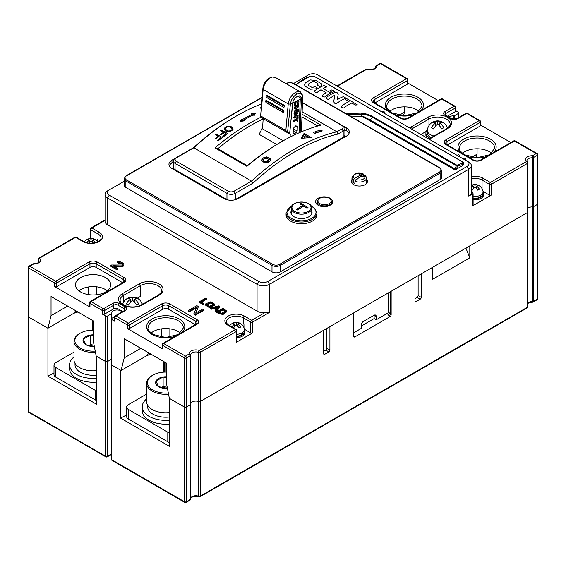 <?xml version="1.0" encoding="UTF-8"?>
<svg xmlns="http://www.w3.org/2000/svg" width="566" height="566" viewBox="0 0 566 566"><rect width="100%" height="100%" fill="white"/><g stroke="black" fill="none" stroke-linecap="round" stroke-linejoin="round"><path stroke-width="0.85" d="M165.208 362.389L165.208 372.081M376.199 319.79L376.199 316.436A2.936 1.698 120 0 0 375.591 315.092A2.936 1.698 120 0 0 374.119 315.234L374.119 318.594L376.199 319.79L388.446 312.722L388.446 292.827M353.778 332.73L361.25 328.421L361.25 325.061A2.936 1.698 120 0 1 363.33 321.467L374.119 315.234L376.199 316.436M365.233 175.361L364.66 175.283L363.846 176.882L362.19 175.92L356.042 179.472L354.988 181.276L354.988 183.674A7.337 4.238 180 0 1 354.09 183.235A7.337 4.238 180 0 1 353.325 182.712L353.325 180.321L354.387 178.509L360.528 174.965L360.528 176.16L363.57 174.406L363.57 176.323M353.325 180.321A7.337 4.238 0 0 1 351.946 177.837C353.87 173.295 357.528 171.88 362.919 173.599L358.865 174.003L360.528 174.965M364.37 175.863L363.223 176.521M362.919 173.599L363.57 174.406L360.471 174.929M354.988 181.757L353.325 182.712M343.753 107.922A39.04 22.541 -60 0 1 351.627 103.104L355.922 105.149A39.04 22.541 -60 0 1 357.139 104.66L346.817 98.696A39.04 22.541 120 0 0 345.593 99.184L345.593 99.623L349.031 101.604A39.04 22.541 120 0 0 341.156 106.429L341.156 107.009L342.897 108.014L343.753 107.922M357.139 104.66L357.139 104.257M345.593 99.184L345.593 99.623M341.156 106.429L341.156 107.009M343.314 96.673A39.04 22.541 120 0 0 337.23 99.743L338.256 94.034L337.47 92.902L335.581 92.208A39.04 22.541 120 0 0 326.058 97.713L326.058 98.293L327.799 99.298L328.655 99.206A39.04 22.541 -60 0 1 334.739 95.251L333.707 101.739L334.492 103.168L336.381 103.67A39.04 22.541 -60 0 1 345.904 98.173L343.314 96.673M326.058 97.713L326.058 98.293M345.904 98.173L345.904 97.769M330.509 92.838L323.087 88.558A39.04 22.541 -60 0 1 326.554 87.001L323.957 85.501A39.04 22.541 120 0 0 314.434 90.999L314.434 91.586L316.175 92.583L317.031 92.499A39.04 22.541 -60 0 1 321.014 89.732L326.15 92.697A39.04 22.541 120 0 0 322.167 95.463L322.167 96.05L323.908 97.048L324.757 96.963A39.04 22.541 -60 0 1 330.509 93.185L330.509 93.185M326.554 87.001L326.554 86.598M314.434 90.999L314.434 91.586M322.167 95.463L322.167 96.05M319.153 86.287L317.42 85.282L317.42 84.815A39.04 22.541 -60 0 1 317.936 84.56L317.936 83.655L314.491 81.66L312.743 81.568A39.04 22.541 120 0 0 308.258 84.15L308.258 85.261L311.703 87.249L313.451 87.15A39.04 22.541 -60 0 1 314.434 86.506L317.031 87.497L317.031 88.006A39.04 22.541 120 0 0 315.778 88.827L310.345 89.223L305.477 86.414L304.317 84.652L305.399 82.834A39.04 22.541 -60 0 1 310.423 79.94L315.856 80.422L321.481 83.81L321.785 85.084L320.795 85.933A39.04 22.541 120 0 0 320.009 86.315L319.153 86.287M317.42 85.282L317.42 84.815M317.936 84.56L317.936 83.655M308.258 84.15L308.258 85.261M317.031 87.497L317.031 88.006M364.002 116.73L361.228 116.101L363.959 116.929L363.959 117.388M364.893 117.537A0.877 0.481 -57.2 0 1 364.971 117.19L370.136 120.714L454.038 169.149A0.877 0.509 -60 0 1 454.236 168.505L455.064 168.067L456.111 168.71L454.038 169.376M361.228 116.292L363.761 117.275L453.826 169.269A1.762 1.019 0 0 0 456.316 169.269L462.549 165.675A4.698 2.71 0 0 0 463.922 163.758A4.698 2.71 0 0 0 463.476 162.612L461.092 161.006A1.174 0.679 120 0 1 461.092 161.013M361.228 116.101L361.228 114.325C365.438 114.41 369.089 115.315 372.18 117.042L457.54 166.369A0.877 0.552 -115.1 0 0 456.974 165.258A0.877 0.509 120 0 0 456.5 165.725L455.064 168.067M316.168 77.422A0.877 0.509 120 0 0 316.033 77.259A0.877 0.509 120 0 0 315.821 77.224L461.948 161.586C463.271 162.449 463.25 163.079 461.884 163.496A0.877 0.63 -103.8 0 1 462.337 164.642L463.611 163.524M361.603 116.129L361.596 116.617M364.971 117.19L370.341 120.07A0.877 0.509 -60 0 0 370.136 120.714M345.883 113.603L361.299 113.101C365.693 113.561 369.478 114.721 372.661 116.582L456.974 165.258A38.163 22.032 120 0 1 461.884 163.496M315.821 77.224L310.776 76.254A0.877 0.63 -103.8 0 0 310.394 76.184L295.671 84.61M136.18 298.678L136.611 297.935A10.315 8.419 120.6 0 1 137.863 298.544A10.315 8.419 120.6 0 1 138.691 299.138A10.209 5.893 120 0 0 134.588 299.11A10.209 5.893 60 0 1 138.691 303.864L136.597 305.046M128.843 298.678L128.418 297.935A10.315 8.419 59.4 0 0 127.159 298.544A10.315 8.419 59.4 0 0 126.338 299.138A10.209 5.893 60 0 1 130.435 299.11A10.209 5.893 120 0 0 126.338 303.864L128.418 305.067A10.209 5.893 120 0 1 132.515 300.305A10.209 5.893 60 0 1 136.611 305.067L138.691 303.864M128.418 297.935A10.209 5.893 60 0 1 128.991 297.666A10.209 5.893 60 0 1 132.515 297.914A10.209 5.893 120 0 1 136.038 297.666A10.315 10.315 0 0 0 128.991 297.666M136.611 297.935A10.209 5.893 120 0 0 136.038 297.666M130.732 301.911L130.435 301.409M130.435 302.237L130.435 299.11M134.588 302.237L134.588 299.11M132.515 300.305L132.515 297.914M126.338 303.864L128.425 305.046M134.298 301.911L134.588 301.409M427.429 129.734A11.745 6.778 0 0 0 425.894 133.081L425.894 134.998A11.745 6.778 0 0 0 427.153 138.054M425.894 133.081A11.745 6.778 0 0 0 429.332 137.878A11.745 6.778 0 0 0 430.075 138.267M431.122 137.665A10.273 5.929 180 0 1 427.365 133.081L427.365 130.449A10.273 5.929 0 0 0 434.016 135.996A10.273 5.929 0 0 1 431.957 135.387A10.273 5.929 0 0 1 427.387 130.067A10.315 10.315 0 0 1 432.233 122.412M441.303 122.518L441.735 121.775A10.315 8.419 120.6 0 1 442.987 122.376A10.315 8.419 120.6 0 1 443.815 122.971A10.209 5.893 120 0 0 439.711 122.949A10.209 5.893 60 0 1 443.815 127.704L441.721 128.885M433.973 122.518L433.542 121.775A10.315 8.419 59.4 0 0 432.29 122.376A10.315 8.419 59.4 0 0 431.462 122.971A10.209 5.893 60 0 1 435.565 122.949A10.209 5.893 120 0 0 431.462 127.704L433.542 128.906A10.209 5.893 120 0 1 437.638 124.145A10.209 5.893 60 0 1 441.735 128.906L443.815 127.704M433.542 121.775A10.209 5.893 60 0 1 434.115 121.506A10.209 5.893 60 0 1 437.638 121.747A10.209 5.893 120 0 1 441.162 121.506A10.315 10.315 0 0 0 434.115 121.506M441.735 121.775A10.209 5.893 120 0 0 441.162 121.506M435.855 125.751L435.565 125.249M435.565 126.076L435.565 122.949M439.711 126.076L439.711 122.949M437.638 124.145L437.638 121.747M431.462 127.704L433.549 128.885M439.421 125.751L439.711 125.249M93.036 240.416L93.765 238.965A8.15 6.615 109.8 0 1 95.428 239.927A8.066 4.655 120 0 0 92.661 240.118A8.066 4.655 60 0 1 95.152 242.715M88.954 243.09A8.066 4.655 120 0 1 90.999 241.074A8.066 4.655 60 0 1 93.043 243.09M88.961 240.416L88.239 238.965A8.15 6.615 70.2 0 0 86.577 239.927A8.066 4.655 60 0 1 89.343 240.118A8.066 4.655 120 0 0 86.853 242.715M88.239 238.965A8.066 4.655 60 0 1 90.999 239.156A8.066 4.655 120 0 1 93.765 238.965M89.81 242.114L89.343 241.173M89.343 242.623L89.343 240.118M92.661 242.623L92.661 240.118M90.999 241.074L90.999 239.156M92.187 242.114L92.661 241.173M236.935 334.265A8.073 4.662 0 0 0 244.335 329.164A8.15 8.15 0 0 0 229.676 325.775M239.064 322.853A8.15 6.615 109.8 0 1 240.72 323.809A8.066 4.655 120 0 0 237.961 324.007A8.066 4.655 60 0 1 240.72 326.999A8.15 0.686 -33.4 0 0 239.064 327.962A8.066 4.655 60 0 0 236.298 324.962A8.066 4.655 120 0 0 233.532 327.962A8.15 0.686 -146.6 0 0 231.876 326.999A8.066 4.655 120 0 1 234.635 324.007A8.066 4.655 60 0 0 231.876 323.809A8.15 6.615 70.2 0 1 233.532 322.853A8.066 4.655 60 0 1 236.298 323.045A8.066 4.655 120 0 1 239.064 322.853L238.336 324.304M235.109 326.002L234.635 325.061M234.26 324.304L233.532 322.853M234.635 326.511L234.635 324.007M237.961 326.511L237.961 324.007M236.298 324.962L236.298 323.045M237.487 326.002L237.961 325.061M236.935 337.633A8.511 4.917 0 0 0 244.809 332.73L244.809 331.535A8.511 4.917 0 0 0 244.349 329.943M236.935 336.437A8.511 4.917 0 0 0 244.809 331.535M241.116 333.353L242.673 334.251A7.924 4.578 180 0 0 244.222 331.535L244.222 330.502M241.059 333.381L241.901 334.768A7.924 4.578 180 0 1 236.935 336.098M241.951 332.942L242.673 334.251M479.819 195.539L481.376 196.437A7.924 4.578 180 0 0 482.925 193.721L482.925 192.688M479.763 195.567L480.605 196.954A7.924 4.578 180 0 1 473.112 198.164M480.654 195.129L481.376 196.437M473.112 199.713A8.511 4.917 0 0 0 483.513 194.916L483.513 193.721A8.511 4.917 0 0 0 483.053 192.129M473.112 198.51A8.511 4.917 0 0 0 483.513 193.721M473.112 196.331A8.073 4.662 0 0 0 483.031 191.35A8.15 8.15 0 0 0 471.351 185.415M477.039 186.49L477.761 185.04A8.15 6.615 109.8 0 1 479.423 185.995A8.066 4.655 120 0 0 476.657 186.193A8.066 4.655 60 0 1 479.423 189.185A8.15 0.686 -33.4 0 0 477.761 190.148A8.066 4.655 60 0 0 475.001 187.148A8.066 4.655 120 0 0 472.235 190.148A8.15 0.686 -146.6 0 0 471.351 189.624M471.351 185.832A8.066 4.655 60 0 1 473.339 186.193A8.066 4.655 120 0 0 471.351 188.124M472.964 186.49L472.235 185.04A8.15 6.615 70.2 0 0 471.351 185.45M472.235 185.04A8.066 4.655 60 0 1 475.001 185.231A8.066 4.655 120 0 1 477.761 185.04M473.813 188.188L473.339 187.247M473.339 188.697L473.339 186.193M476.657 188.697L476.657 186.193M475.001 187.148L475.001 185.231M476.19 188.188L476.657 187.247M146.644 398.888A23.482 13.556 0 0 0 142.243 406.791L142.243 410.626A23.482 13.556 0 0 0 149.12 420.213A23.482 13.556 0 0 0 169.354 424.026M142.243 406.791A23.482 13.556 0 0 0 149.12 416.378A23.482 13.556 0 0 0 169.354 420.184M169.354 417A18.055 10.421 180 0 1 147.669 406.791L147.669 405.327M168.328 392.988A18.197 10.506 180 0 1 149.452 387.293A18.197 10.506 180 0 1 152.855 375.152L152.233 375.513A19.081 11.016 0 0 0 146.644 383.302L146.644 401.761A19.081 11.016 0 0 0 169.354 412.572M146.644 383.302A19.081 11.016 0 0 0 168.562 394.198M152.855 375.152A18.197 10.506 180 0 1 166.241 372.081M166.241 376.779A10.068 5.816 0 0 0 163.121 376.97A10.068 5.816 0 0 0 155.997 381.081A10.068 5.816 0 0 0 158.607 386.698A10.068 5.816 0 0 0 167.43 388.311M166.241 377.961L163.121 376.97L155.997 381.081L158.607 386.698L167.416 388.262M163.121 376.97L163.121 386.557L161.331 387.59M167.211 387.194L163.121 386.557M73.997 356.948A23.482 13.556 0 0 0 69.59 364.851L69.59 368.685A23.482 13.556 0 0 0 76.474 378.272A23.482 13.556 0 0 0 96.708 382.078M69.59 364.851A23.482 13.556 0 0 0 76.474 374.437A23.482 13.556 0 0 0 96.708 378.244M96.708 375.06A18.055 10.421 180 0 1 75.023 364.851L75.023 363.379M95.222 351.076A18.197 10.506 180 0 1 76.7 345.232A18.197 10.506 180 0 1 80.209 333.211L79.587 333.572A19.081 11.016 0 0 0 73.997 341.362L73.997 359.813A19.081 11.016 0 0 0 96.708 370.631M73.997 341.362A19.081 11.016 0 0 0 95.456 352.293M80.209 333.211A18.197 10.506 180 0 1 93.079 330.134M93.079 334.831A10.068 5.816 0 0 0 90.468 335.03A10.068 5.816 0 0 0 83.351 339.14A10.068 5.816 0 0 0 85.954 344.751A10.068 5.816 0 0 0 94.324 346.413M93.079 335.886L90.468 335.03L83.351 339.14L85.954 344.751L94.31 346.328M90.468 335.03L90.468 344.616L88.685 345.642M94.083 345.175L90.468 344.616M73.997 352.137L55.716 362.693A5.872 3.389 0 0 0 53.996 365.091A5.872 3.389 0 0 0 55.716 367.483L95.152 390.257A5.872 3.389 0 0 0 96.708 390.901M55.716 367.483L55.716 377.076A5.872 3.389 180 0 1 53.996 374.678L53.996 365.091M55.716 377.076L95.152 399.844A5.872 3.389 180 0 0 96.708 400.487M169.354 432.841A5.872 3.389 180 0 1 167.798 432.198L128.362 409.43A5.872 3.389 180 0 1 126.642 407.032A5.872 3.389 180 0 1 128.362 404.633L146.644 394.077M126.642 407.032L126.642 416.618A5.872 3.389 0 0 0 128.362 419.017L167.798 441.784A5.872 3.389 0 0 0 169.354 442.428M361.25 326.023L374.119 318.594M465.917 248.099L469.808 257.834L432.445 279.406L432.445 267.421L421.238 273.894L421.238 297.383A1.465 0.849 -60 0 1 420.205 299.181L416.052 301.572A1.465 0.849 -60 0 1 415.317 301.65A1.465 0.849 -60 0 1 415.012 300.978L415.012 277.489L391.141 291.271L391.141 314.76A1.465 0.849 -60 0 1 390.101 316.557L354.818 336.926A1.465 0.849 -60 0 1 354.083 336.996A1.465 0.849 -60 0 1 353.778 336.331L353.778 312.842L329.907 326.617L329.907 350.106A1.465 0.849 -60 0 1 328.874 351.903L324.721 354.302A1.465 0.849 -60 0 1 323.985 354.38A1.465 0.849 -60 0 1 323.681 353.708L324.721 354.302M323.681 353.708L323.681 330.219L200.378 401.407A1.465 0.849 180 0 1 198.553 401.527A5.136 2.964 0 0 0 190.692 403.848A5.136 2.964 180 0 1 198.553 401.527A1.465 0.849 0 0 0 200.378 401.407L527.526 212.526A1.465 0.849 0 0 0 527.958 211.932A1.465 0.849 180 0 1 527.526 212.526L469.808 245.849L469.808 257.834M471.351 176.67A11.447 6.608 180 0 1 483.095 178.262L490.361 182.457L526.486 161.593A1.465 0.849 -120 0 1 527.526 163.39A1.465 0.849 180 0 0 527.958 162.796A1.465 1.465 0 0 0 527.484 161.713A1.465 1.012 132.6 0 1 527.731 162.343A1.465 0.849 180 0 1 527.958 162.796L527.958 306.602A1.465 0.849 0 0 1 527.526 307.204L527.526 163.39L491.401 184.254L491.401 195.037L472.9 205.713L472.9 194.93C472.369 194.244 471.535 194.322 470.396 195.178L468.775 196.119L468.775 169.269L269.508 284.316A8.808 5.087 180 0 1 257.056 284.316L107.604 198.036A8.808 5.087 180 0 1 105.028 194.435A8.808 5.087 180 0 1 107.604 190.841L109.266 189.886A6.459 3.729 0 0 0 109.266 195.157L258.712 281.444A6.459 3.729 0 0 0 267.845 281.444L467.113 166.397A6.459 3.729 0 0 0 467.113 161.126L317.66 74.839A6.459 3.729 0 0 0 308.534 74.839L293.634 83.443M527.958 302.803A5.136 2.964 180 0 1 532.365 301.607A1.465 0.849 0 0 0 533.483 301.367L537.268 299.181A1.465 0.849 0 0 0 537.7 298.579L537.7 203.909A1.465 0.849 180 0 1 537.268 204.503L533.483 206.689A1.465 0.849 180 0 1 532.365 206.937A5.136 2.964 0 0 0 527.958 208.132A5.136 2.964 0 0 1 532.365 206.937L532.45 155.756L536.235 153.577L514.437 140.991L481.227 160.164A5.872 3.389 180 0 1 472.921 160.164L445.937 144.585A5.872 3.389 180 0 1 445.937 139.795L479.154 120.622L466.695 113.426L457.356 118.818A4.401 2.54 180 0 1 451.13 118.818L444.904 115.223A4.401 2.54 180 0 1 444.904 111.629L454.243 106.238L441.791 99.05L408.581 118.223A5.872 3.389 180 0 1 400.275 118.223L373.291 102.644A5.872 3.389 180 0 1 373.291 97.847L406.501 78.674L380.557 63.696L376.772 65.882A6.608 3.813 180 0 1 373.532 69.377A6.608 3.813 180 0 1 366.662 69.321L337.386 86.223M29.036 412.501L105.835 456.84A1.465 0.849 -60 0 1 105.531 456.168L28.732 411.829A1.465 0.849 0 0 1 28.3 411.227A1.465 1.465 0 0 0 29.036 412.501A1.465 0.849 -60 0 1 28.732 411.829L28.732 317.151A1.465 0.849 180 0 1 28.3 316.557A1.465 0.849 180 0 0 28.732 317.151L47.933 328.238L51.046 315.658L67.651 306.072M75.717 310.727L73.877 313.26L47.933 328.238L47.933 376.178L53.996 372.966M112.061 460.434A1.465 0.849 -60 0 1 111.757 459.762A1.465 0.849 0 0 1 111.325 459.16A1.465 1.465 0 0 0 112.061 460.434L184.707 502.375A1.465 0.849 -60 0 1 184.403 501.702L184.403 407.032A1.465 0.849 0 0 0 186.483 407.032A1.465 0.849 180 0 1 184.403 407.032L169.354 398.344L169.354 446.277L120.579 418.118L120.579 370.185L111.757 365.091L121.096 370.482L124.209 357.896L140.814 348.309M184.707 502.375A1.465 1.465 0 0 0 186.179 502.375A1.465 0.849 -120 0 0 186.483 501.702L186.483 407.032L190.268 404.846A1.465 0.849 0 0 0 190.692 404.251A1.465 0.849 0 0 0 190.692 404.202A1.465 0.849 180 0 1 190.692 404.251A1.465 0.849 180 0 1 190.268 404.846L186.483 407.032L186.483 357.896A1.465 0.849 180 0 1 184.403 357.896A1.465 0.849 -60 0 1 185.443 356.099L189.228 353.913A6.608 3.813 180 0 1 192.468 350.418A6.608 3.813 180 0 1 199.338 350.474L235.47 329.617L228.204 325.422A11.447 6.608 180 0 1 228.204 316.076A11.447 6.608 180 0 1 244.392 316.076L251.658 320.271L265.03 312.552A8.808 5.087 180 0 1 257.056 311.159L107.604 224.879A8.808 5.087 180 0 1 105.028 221.285L105.028 194.435M47.933 376.178L96.708 404.336L96.708 356.403L105.531 361.49A1.465 0.849 0 0 0 107.604 361.49L111.325 359.346L107.604 361.49A1.465 0.849 180 0 1 105.531 361.49L105.531 456.168A1.465 0.849 0 0 0 107.604 456.168L107.604 315.955A1.465 0.849 180 0 1 105.531 315.955L102.418 314.158L102.418 310.564A1.465 0.849 -60 0 1 103.451 308.767L112.797 303.369A4.401 2.54 180 0 1 119.023 303.369L125.249 306.963A4.401 2.54 180 0 1 125.249 310.564L115.91 315.955L128.362 323.144L161.572 303.97A5.872 3.389 180 0 1 169.878 303.97L196.862 319.549A5.872 3.389 180 0 1 196.862 324.346L163.652 343.52L185.443 356.099A1.465 0.849 -120 0 1 186.483 357.896L190.268 355.71A1.465 0.849 -120 0 0 189.228 353.913A1.465 1.196 174.5 0 1 190.685 354.974L190.685 354.903A5.136 2.964 0 0 0 190.685 354.946M195.39 324.693L168.838 309.361A4.401 2.54 0 0 0 162.612 309.361L162.612 305.767L129.402 324.941A1.465 0.849 180 0 1 127.322 324.941L114.87 317.752L114.87 321.346L111.757 319.549A1.465 0.849 180 0 1 111.325 318.948L111.325 364.49A1.465 0.849 0 0 0 111.757 365.091A1.465 0.849 180 0 1 111.325 364.49L111.325 459.16M420.205 299.181L417.085 297.383L415.012 298.579M417.085 297.383A1.465 0.849 120 0 0 418.125 295.586L421.238 297.383M418.125 275.692L418.125 295.586M328.874 351.903L325.761 350.106L323.681 351.309M325.761 350.106A1.465 0.849 120 0 0 326.794 348.309L329.907 350.106M326.794 328.421L326.794 348.309M388.446 311.788L390.519 314.399L390.519 291.632M391.141 314.76L390.519 314.399L389.295 316.09L387.194 313.444M120.579 418.118L126.642 414.906M198.815 496.849A1.465 0.637 -70 0 1 198.553 496.198L198.553 352.392A1.465 0.637 -70 0 1 199.338 350.474A1.465 0.849 -120 0 1 200.378 352.271A1.465 0.849 180 0 1 198.553 352.392A5.136 2.964 0 0 0 193.339 352.307A5.136 2.964 0 0 0 190.685 354.903M92.555 320.448L92.555 330.141M461.092 161.006L454.448 157.178A1.174 0.679 -60 0 1 454.448 157.178L385.849 117.565A1.174 0.679 -60 0 1 385.849 117.572M326.483 83.294A1.174 0.679 120 0 0 326.483 83.287L319.946 79.516A1.174 0.679 120 0 0 319.946 79.516L316.203 77.365M350.071 116.023L361.207 116.582M379.411 113.851L326.483 83.287M379.418 113.844L385.849 117.565M124.152 181.29L107.604 190.841M125.871 187.488L271.998 271.857L271.998 265.383L125.871 181.014L125.871 187.488A5.872 3.389 180 0 1 124.152 185.089L124.152 178.623A5.872 3.389 180 0 0 125.871 181.014A0.877 0.509 -60 0 1 126.494 179.938L272.621 264.301A4.988 2.88 0 0 0 279.682 264.301L439.506 172.029A4.988 2.88 0 0 0 439.506 167.953L293.379 83.591A4.988 2.88 0 0 0 286.318 83.591L286.17 83.676M279.682 264.301A0.877 0.509 -120 0 1 280.304 265.383L440.129 173.104A5.872 3.389 180 0 0 441.848 170.713L441.848 177.179A5.872 3.389 180 0 1 440.129 179.578L440.129 173.104A0.877 0.509 -120 0 0 439.506 172.029M272.621 264.301A0.877 0.509 -60 0 0 271.998 265.383A5.872 3.389 180 0 0 280.304 265.383L280.304 271.857L440.129 179.578M280.304 271.857A5.872 3.389 180 0 1 271.998 271.857M533.179 302.039L536.964 299.853A1.465 0.849 -120 0 0 537.268 299.181L537.268 155.374A1.465 0.849 180 0 0 537.7 154.773L537.7 203.909A1.465 0.849 180 0 1 537.268 204.503L533.483 206.689A1.465 0.849 180 0 1 532.365 206.937L532.401 302.23A1.465 1.465 0 0 0 533.179 302.039A1.465 0.849 -120 0 0 533.483 301.367L533.483 157.553A1.465 0.849 180 0 1 532.365 157.801A5.136 2.964 0 0 0 526.946 160.765L527.484 161.713A1.465 1.012 132.6 0 0 526.486 161.593A6.608 3.813 180 0 1 526.394 157.631A6.608 3.813 180 0 1 532.45 155.756A1.465 0.849 -120 0 1 533.483 157.553L537.268 155.374A1.465 0.849 -120 0 0 536.235 153.577A1.465 0.849 120 0 1 536.964 153.499L515.173 140.92A1.465 0.849 120 0 0 514.437 140.991A1.465 0.849 60 0 0 513.702 140.92A1.465 1.465 0 0 1 515.173 140.92M162.612 309.361L129.402 328.535A1.465 0.849 180 0 1 127.322 328.535L162.612 348.911L162.612 345.317L184.403 357.896L184.403 407.032L169.354 398.344L166.241 382.163L166.241 362.99L124.209 338.723L124.209 357.896M148.886 352.972L147.047 355.505L151.094 354.245M147.047 355.505L121.096 370.482M51.046 315.658L51.046 296.478L93.079 320.745L93.079 339.925L96.192 356.099L105.531 361.49L105.531 315.955M123.176 282.505L123.176 279.406L96.192 263.827L96.192 267.421A4.401 2.54 0 0 0 89.966 267.421L89.966 263.827L56.749 283A1.465 0.849 180 0 1 54.676 283L28.732 268.022L28.732 317.151L47.933 328.238L73.877 313.26L77.924 312M97.437 239.616L98.059 239.977A9.983 5.759 180 0 0 97.409 239.63L97.409 241.597M265.03 312.552L269.508 312.361L252.698 322.068L252.698 332.85A1.465 0.849 180 0 1 250.618 332.85L244.342 329.228M236.935 330.813A1.465 1.465 0 0 0 236.199 329.546A1.465 0.849 -60 0 0 235.47 329.617A1.465 0.849 -120 0 1 236.503 331.414A1.465 0.849 180 0 0 236.935 330.813L236.935 341.602A1.465 0.849 180 0 1 236.503 342.197L236.503 331.414L200.378 352.271L200.378 496.078L527.526 307.204A1.465 0.849 -120 0 1 527.222 307.876L200.074 496.75A1.465 0.849 60 0 0 200.378 496.078A1.465 0.849 180 0 1 198.553 496.198A5.136 2.964 180 0 0 190.692 498.526M252.698 332.85L236.503 342.197M243.974 327.799L243.953 324.24A9.983 5.759 0 0 0 243.352 323.865L243.974 324.226M137.821 298.515A12.473 7.202 180 0 1 140.297 296.478L137.283 298.218M193.919 314.257L195.475 315.156L203.781 310.359L203.781 309.644L195.475 314.434L193.919 313.536L193.919 314.257M189.596 311.76L189.596 311.038L188.556 310.444L188.556 311.159L189.596 311.76L196.416 307.819M203.781 309.644L202.741 309.043L195.673 313.125L198.418 306.546L196.069 312.892M110.717 265.504L110.717 266.218L116.943 269.819L117.827 269.31L117.827 268.588L116.943 269.098L110.717 265.504L111.601 264.994L121.916 265.03L122.454 264.322L121.598 263.218L117.254 261.931L119.532 261.612L121.959 262.405L123.855 264.11L123.841 264.916L122.949 265.631L121.195 266.041L112.988 265.794L117.827 268.588M122.327 264.662L121.598 263.218M117.254 261.931L117.254 262.652L118.117 263.148L119.865 263.14L121.598 263.933M123.855 264.11L123.841 265.638L123.303 266.147L123.303 265.426M114.304 266.551L121.195 266.763L123.303 266.147M226.697 311.067L226.697 311.788L223.11 314.448L219.077 313.797L219.077 313.083L216.828 311.781L223.054 308.187L226.697 311.067L223.11 313.727L219.077 313.083M216.828 311.781L216.828 312.503L219.077 313.797M214.592 304.126L214.373 305.576L209.257 307.593L205.621 305.194L205.84 303.737L210.976 301.735L214.592 304.126L214.373 304.855L209.257 306.878L205.621 304.48M204.015 303.539L204.015 304.253L203.279 304.678L199.388 302.435L199.388 301.713L203.279 303.963L204.015 303.539L200.944 301.763L206.434 298.593L205.614 298.119L199.388 301.713M206.434 298.593L206.434 299.315L201.567 302.124M215.229 310.861L215.229 311.583L216.17 312.121L219.849 307.055L219.849 306.34L216.17 311.406L215.229 310.861L216.389 309.354L213.785 307.854L211.217 308.548L210.34 308.038L218.957 305.824L219.849 306.34M210.34 308.038L210.34 308.76L211.217 309.262L213.785 308.569L216.007 309.85M459.465 156.711L459.953 155.551L459.712 156.853M464.693 159.725L465.316 159.364L465.316 158.65L464.07 159.364M384.088 113.186L384.71 112.832L384.71 112.11L383.465 112.832M467.113 161.126L468.775 162.081A8.808 5.087 180 0 1 471.351 165.675L471.351 192.518A8.808 5.087 180 0 1 468.775 196.119M330.12 198.27A8.511 4.917 0 0 0 320.844 197.209A8.511 4.917 0 0 0 315.587 201.751A8.511 4.917 0 0 0 324.099 206.661A8.511 4.917 0 0 0 332.61 201.751A8.511 4.917 0 0 0 330.12 198.27M193.452 147.754L171.951 160.164L171.951 163.043A10.273 5.929 0 0 0 169.248 165.796M171.951 160.164A10.273 5.929 180 0 0 168.944 164.359A10.273 5.929 180 0 0 171.951 168.555L223.846 198.51A10.273 5.929 0 0 0 238.371 198.51L346.307 136.194A10.273 5.929 0 0 0 349.314 132.005A10.273 5.929 0 0 0 346.307 127.81L302.584 102.559M351.946 179.571A8.073 4.662 0 0 0 351.309 181.375A8.073 4.662 0 0 0 359.382 186.037A8.073 4.662 0 0 0 367.454 181.375A8.073 4.662 0 0 0 366.619 179.309M312.368 221.101A15.409 8.9 0 0 0 316.882 214.811L316.882 213.134A15.409 8.9 180 0 1 312.368 219.424A15.409 8.9 180 0 1 290.577 219.424A15.409 8.9 180 0 1 286.063 213.134L286.063 214.811A15.409 8.9 0 0 0 295.579 223.032A15.409 8.9 0 0 0 312.368 221.101M192.751 148.398A209.59 121.011 -60 0 1 235.258 116.667L236.503 115.945A211.351 122.023 120 0 0 193.813 147.783L251.516 181.099A211.351 122.023 -60 0 1 336.897 131.8L341.949 128.885A4.111 2.37 -0 0 0 341.949 125.532L302.569 102.8M227.518 199.876A5.872 3.389 180 0 1 226.959 199.593L175.064 169.63A5.872 3.389 180 0 1 173.345 167.232L173.345 161.006A5.872 3.389 180 0 1 175.064 158.607L176.309 157.886A4.111 2.37 -0 0 0 176.309 161.246L228.204 191.202A4.111 2.37 -0 0 0 234.013 191.202L251.516 181.099L252.945 183.151L235.258 193.36A5.872 3.389 180 0 1 226.959 193.36L175.064 163.397A5.872 3.389 180 0 1 173.345 161.006M173.345 162.237L171.951 163.043M349.01 133.442A10.273 5.929 0 0 0 346.307 130.682L344.913 129.883M341.949 125.532L343.194 126.253A5.872 3.389 180 0 1 344.913 128.645L344.913 134.878A5.872 3.389 180 0 1 343.194 137.276L235.258 199.593A5.872 3.389 180 0 1 234.699 199.876M407.973 83.117L438.247 100.599M455.708 110.681L458.396 112.231A1.465 0.849 180 0 1 458.828 112.832A1.465 0.849 180 0 1 458.396 113.426L458.396 117.728M404.428 106.854L404.428 112.231L403.551 115.775M477.074 148.801L477.074 154.171L476.197 157.716M480.619 125.058L510.893 142.54M491.776 153.365A17.61 10.167 0 0 0 489.526 151.78A17.61 10.167 0 0 0 462.38 153.365M444.904 115.223A1.465 0.849 120 0 1 445.633 115.153L451.866 118.747L456.62 118.747L465.967 113.356A1.465 0.849 60 0 1 466.695 113.426A1.465 0.849 120 0 1 467.431 113.356L479.883 120.544A1.465 0.849 120 0 0 479.154 120.622A1.465 0.849 -120 0 1 480.187 122.419A1.465 0.849 180 0 0 480.619 121.817L480.619 125.411A1.465 0.849 180 0 1 480.187 126.013L480.187 122.419L446.977 141.592L446.977 144.691M447.409 144.938L480.187 126.013M419.123 111.424A17.61 10.167 0 0 0 416.88 109.832A17.61 10.167 0 0 0 389.726 111.424M407.541 84.065L407.541 80.471A1.465 0.849 180 0 0 407.973 79.877L407.973 83.471A1.465 0.849 180 0 1 407.541 84.065L374.763 102.991M399.072 115.323L404.428 112.231M409.657 127.951A13.945 8.051 180 0 1 411.171 126.911L427.938 117.226L428.971 119.03L428.971 125.602M420.927 134.46L426.276 131.376M230.723 127.421L232.095 128.977L231.784 129.833L230.341 130.81L228.126 130.994L225.339 129.154L225.664 127.916L227.136 127.01L229.089 126.848L230.723 127.421M268.475 160.878L268.418 160.022L266.508 161.452L264.209 161.211L263.473 160.036L264.237 158.841C266.742 157.808 268.135 158.197 268.418 160.022L268.475 159.669M307.317 136.696L304.437 136.894L305.208 135.479L307.317 136.696L307.317 137.828M225.742 131.022L225.296 130.038M232.095 130.18L231.947 130.767M268.418 161.232L267.746 162.102L265.666 162.767L264.209 162.421L263.473 161.246M304.437 138.04L304.437 136.894M233.05 129.515L231.805 128.22M225.424 128.284L224.32 129.586M314.696 133.166A209.887 121.181 120 0 1 320.66 131.185L320.936 131.347M270.406 160.185L266.544 158.112L262.808 159.251L261.577 160.864M309.404 137.694L304.048 134.602L302.06 138.231M254.636 114.594L252.075 114.848M252.075 114.311A211.351 122.023 120 0 0 242.283 119.617L241.314 119.058L240.189 121.506L244.378 120.827L243.408 120.261A211.351 122.023 -60 0 1 253.193 114.962L254.169 115.521L255.287 113.327L251.106 113.752L252.075 114.311L252.075 115.514A209.887 121.181 120 0 0 242.283 120.813L241.314 120.254L240.783 121.407M226.775 134.284L226.152 133.93M224.094 132.741L223.471 132.38M221.511 138.231L220.867 137.856M218.837 136.682L218.193 136.314M193.813 147.783L176.309 157.886M261.075 108.417L261.075 107.54A211.351 122.023 120 0 0 260.197 107.908L261.237 108.509M231.565 126.869L229.93 126.26L227.284 126.282L225.063 127.364L224.193 128.984L225.424 130.824L226.973 131.538L229.803 131.666L232.888 129.833L232.966 128.135L231.565 126.869L231.565 128.015M320.66 131.185L320.66 129.954L322.316 130.916A211.351 122.023 -60 0 0 315.057 133.378L313.394 132.416A211.351 122.023 120 0 1 320.66 129.954M266.544 156.902L262.808 158.041L261.52 160.652L264.633 162.859L268.461 162.145L270.237 160.539L270.272 158.657L266.544 156.902L266.544 158.112M261.478 160.256L261.52 160.652M304.048 133.392L301.388 138.288L311.307 137.58L304.048 133.392L304.048 134.602M242.283 120.813L242.283 119.617M241.314 120.254L241.314 119.058M243.408 120.975L243.408 120.261M223.471 132.253A211.351 122.023 120 0 0 220.57 134.404L221.285 134.821A211.351 122.023 -60 0 1 224.193 132.67L226.152 133.802A211.351 122.023 120 0 0 222.792 136.293L223.513 136.71A211.351 122.023 -60 0 1 227.702 133.611L221.476 130.017A211.351 122.023 120 0 0 220.641 130.619L223.471 132.253L223.471 133.194M226.152 134.743L226.152 133.802M221.476 131.1L221.476 130.017M218.193 136.215A211.351 122.023 120 0 0 215.285 138.486L216 138.903A211.351 122.023 -60 0 1 218.908 136.625L220.867 137.764A211.351 122.023 120 0 0 217.514 140.396L218.228 140.807A211.351 122.023 -60 0 1 222.417 137.538L216.191 133.944A211.351 122.023 120 0 0 215.363 134.581L218.193 136.215L218.193 137.184M220.867 138.727L220.867 137.764M216.191 135.062L216.191 133.944M302.23 111.785L336.897 131.8L337.966 134.064A209.59 121.011 120 0 0 252.945 183.151M302.131 114.268L320.95 125.128A211.351 122.023 120 0 0 281.337 141.833A211.351 122.023 120 0 0 246.91 166.347L214.946 147.896A211.351 122.023 -60 0 1 260.813 117.275M261.612 103.903A211.351 122.023 120 0 0 236.503 115.945M263.162 118.902A209.59 121.011 120 0 0 217.846 148.688L247.321 165.711A209.59 121.011 -60 0 1 280.092 142.547L281.337 141.833M317.809 125.992L302.032 116.879M344.913 128.645A5.872 3.389 180 0 1 343.194 131.043L337.966 134.064M449.015 117.105A5.136 2.964 180 0 1 453.493 115.86A1.465 0.849 180 0 0 454.611 115.613L458.396 113.426M471.719 157.263L477.074 154.171M373.291 102.644A1.465 0.849 120 0 1 374.027 102.573L401.011 118.153C403.289 119.193 405.567 119.193 407.845 118.153L441.055 98.972A1.465 0.849 60 0 1 441.791 99.05A1.465 0.849 120 0 1 442.52 98.972L454.979 106.167A1.465 0.849 120 0 0 454.243 106.238A1.465 0.849 -120 0 1 455.283 108.035A1.465 0.849 180 0 0 455.708 107.434L455.708 111.035A1.465 0.849 180 0 1 455.283 111.629L455.283 108.035L445.937 113.426L445.937 115.33M447.409 116.179L455.283 111.629M427.938 117.226A13.945 8.051 180 0 1 447.501 117.325A13.945 8.051 180 0 1 447.664 128.616L446.914 128.546C449.645 126.246 450.713 124.796 450.119 124.216A12.48 7.202 0 0 0 442.513 117.579A12.48 7.202 0 0 0 428.971 119.03L412.211 128.708A12.473 7.202 0 0 0 411.609 129.076M483.046 191.414L489.321 195.037L489.321 184.254L482.055 180.059A9.983 5.759 0 0 0 471.351 178.771M472.9 205.713A10.57 6.099 0 0 0 473.112 204.503L473.112 193.721A10.57 6.099 180 0 1 472.9 194.93M491.401 195.037A1.465 0.849 180 0 1 489.321 195.037M471.351 165.675A8.808 5.087 180 0 1 468.775 169.269L467.113 166.397M381.385 111.629L383.67 111.509L384.71 112.11M217.832 148.688L214.946 147.896M246.91 166.347L247.321 165.711M316.175 203.548A8.511 4.917 180 0 1 317.172 202.487M291.2 210.984A10.57 6.099 0 0 0 290.903 212.413A10.57 6.099 0 0 0 297.426 218.052A10.57 6.099 0 0 0 308.944 216.728A10.57 6.099 0 0 0 312.043 212.413A10.57 6.099 0 0 0 311.746 210.984M107.307 290.79A17.61 10.167 0 0 0 105.531 289.587A17.61 10.167 0 0 0 78.844 290.79M80.62 291.985A17.61 10.167 0 0 0 99.814 294.193A17.61 10.167 0 0 0 110.688 284.797A17.61 10.167 0 0 0 105.531 277.609A17.61 10.167 0 0 0 86.336 275.401A17.61 10.167 0 0 0 75.462 284.797A17.61 10.167 0 0 0 80.62 291.985M180.427 333.119A17.61 10.167 0 0 0 178.177 331.535A17.61 10.167 0 0 0 151.023 333.119M105.028 220.372L91.834 227.992L99.092 232.187A11.447 6.608 180 0 1 99.092 241.533A11.447 6.608 180 0 1 82.905 241.533L75.639 237.338L39.514 258.202A6.608 3.813 180 0 1 39.606 262.164A6.608 3.813 180 0 1 33.55 264.039L29.765 266.218L55.716 281.203A1.465 0.849 -120 0 1 56.749 283L56.749 286.594A1.465 0.849 180 0 1 54.676 286.594L54.676 283A1.465 0.849 -60 0 1 55.716 281.203L88.926 262.03A5.872 3.389 180 0 1 97.225 262.03L124.209 277.609A5.872 3.389 180 0 1 124.209 282.399L90.999 301.572L103.451 308.767A1.465 0.849 -120 0 1 104.491 310.564L104.491 314.158A1.465 0.849 180 0 1 102.418 314.158M96.192 267.421L122.744 282.752M56.749 286.594L89.966 267.421M122.744 311.512L117.983 308.767A2.936 1.698 0 0 0 113.83 308.767L113.83 305.166L104.491 310.564A1.465 0.849 180 0 1 102.418 310.564L89.966 303.369L89.966 306.97L54.676 286.594M89.966 306.97A1.465 0.849 180 0 1 89.534 306.369L89.534 302.775A1.465 0.849 180 0 0 89.966 303.369A1.465 0.849 -60 0 1 90.999 301.572A1.465 0.849 60 0 0 90.263 301.501A1.465 1.465 0 0 0 89.534 302.775M114.87 321.346A1.465 0.849 180 0 1 114.438 320.745L114.438 317.151A1.465 0.849 180 0 0 114.87 317.752A1.465 0.849 -60 0 1 115.91 315.955A1.465 0.849 60 0 0 115.174 315.885A1.465 1.465 0 0 0 114.438 317.151M113.83 308.767L104.491 314.158M121.831 312.036A5.136 2.964 180 0 0 116.143 310.026A5.136 2.964 180 0 0 111.806 312.956A5.136 2.964 180 0 0 111.82 313.125A1.465 0.849 180 0 1 111.82 313.168A1.465 0.849 180 0 1 111.389 313.769L107.604 315.955M111.325 318.948A1.465 0.849 180 0 1 111.757 318.354L114.488 316.776M162.612 348.911A1.465 0.849 180 0 1 162.18 348.309L162.18 344.715A1.465 0.849 180 0 0 162.612 345.317A1.465 0.849 -60 0 1 163.652 343.52A1.465 0.849 60 0 0 162.916 343.442A1.465 1.465 0 0 0 162.18 344.715M122.489 293.577L139.257 283.899A13.945 8.051 180 0 1 158.975 283.899A13.945 8.051 180 0 1 158.975 295.282L142.208 304.961A13.945 8.051 180 0 1 122.652 304.869A13.945 8.051 180 0 1 122.489 293.577L123.537 295.374L123.537 302.279M116.943 269.819L116.943 269.098M121.195 266.763L121.195 266.041M122.072 266.657L122.072 265.935M122.949 266.353L122.949 265.631M123.841 265.638L123.841 264.916M118.117 263.148L118.117 262.433M118.994 263.041L118.994 262.327M119.865 263.14L119.865 262.419M120.905 263.537L120.905 262.815M122.284 264.534L122.284 263.82M142.208 304.961L141.486 304.89C137.439 306.956 132.791 307.465 127.555 306.397C119.32 303.595 120.756 302.067 120.034 300.376A12.48 7.202 0 0 1 123.537 295.374L140.297 285.696L140.297 296.478M243.953 327.721L243.953 324.24M463.03 158.77L464.276 158.048L465.316 158.65M457.151 155.374L458.396 154.652L459.953 155.551M221.681 313.231L225.551 311.003L223.145 309.093L218.384 311.838L221.681 313.231M225.473 311.378L223.145 309.807L223.145 309.093M219.007 312.199L223.145 309.807M195.475 315.156L195.475 314.434M188.556 310.444L196.862 305.647L198.418 306.546M193.919 313.536L196.841 306.857L189.596 311.038M210.517 302.336L206.71 304.565L209.767 306.263L213.488 304.027L210.517 302.336L210.517 303.051L206.774 304.925M213.417 304.388L210.517 303.051M203.279 304.678L203.279 303.963M218.731 306.447L214.698 307.6L216.806 308.817L218.731 306.447M217.868 307.465L217.21 307.656L217.21 306.942M211.217 309.262L211.217 308.548M213.785 308.569L213.785 307.854M216.17 312.121L216.17 311.406M215.554 308.095L217.21 307.656M463.476 162.612L462.549 161.911M297.115 209.682A58.383 33.705 -120 0 0 296.598 209.385A58.701 33.896 -60 0 1 302.824 205.578A58.652 33.861 -120 0 0 299.711 203.958A58.482 33.769 -60 0 1 300.744 203.427A58.567 33.811 60 0 1 308.01 207.623A58.482 33.769 120 0 0 306.977 208.154A58.652 33.861 -120 0 0 303.857 206.173A58.701 33.896 120 0 0 297.631 209.986A58.383 33.705 -120 0 0 297.115 209.682M300.744 203.427L300.617 204.404M307.182 208.04L300.744 204.326M302.824 205.578L302.824 206.724L297.405 209.852M331.69 92.131L332.546 92.18A39.04 22.541 -60 0 1 334.28 91.466L334.28 91.055L331.69 89.966A39.04 22.541 120 0 0 329.95 90.68L331.69 92.131M334.28 91.466L334.28 91.055M329.95 90.68L329.95 91.126M261.853 128.949L261.846 128.984A4.401 2.54 120 0 0 261.853 128.956L262.574 128.058L263.176 118.676L290.259 134.312L290.075 137.078M293.089 133.258L294.101 133.838L293.089 133.081L293.888 127.612L295.82 125.794L297.277 126.331L297.171 131.001L296.138 132.798L293.414 133.852M297.674 116.433L297.037 116.978L296.952 118.641L293.747 120.233L293.832 121.506L293.57 120.48M293.995 121.619L297.15 120.027L297.065 121.669L296.881 119.872M297.942 111.063L294.143 112.995L294.214 114.297L293.952 113.278M294.341 114.438L296.789 113.2L294.596 116.306L294.164 118.117L298.006 116.179L298.218 115.054L297.426 114.948L295.41 116.016M294.164 118.117L293.74 117.311L296.549 113.066M295.02 108.396L294.27 108.679M294.242 107.759L294.511 108.736L294.419 107.462L298.261 105.517M294.249 108.672L296.259 108.056L296.152 110.504L294.504 111.339L294.313 112.429L294.2 111.162L295.919 110.37L296.025 107.922M297.596 110.978L298.466 110.384L298.515 109.45L297.383 109.606L297.433 110.858L297.228 109.868M299.032 132.826L300.242 99.071L300.051 97.734L298.523 96.383L295.919 97.239M297.78 100.833L296.117 101.668L294.78 103.628L294.66 105.955L295.601 106.769L296.16 106.486L296.386 105.354L295.502 105.198L295.586 103.557L297.794 102.05L298.006 103.932L297.2 105.757L297.688 105.715L298.813 103.882L298.94 101.42L298.622 100.72L297.539 100.691L300.242 99.071M298.629 101.243L297.73 100.599M298.643 100.734L297.766 100.585M297.362 105.877L296.966 105.623L297.744 103.783L297.546 101.901M295.24 105.05L296.082 105.092M292.622 102.8L295.877 101.533L294.469 103.451L294.341 105.771L295.353 106.62M295.601 106.769L294.872 106.677M292.615 102.842L289.764 132.876L290.259 134.312M301.452 131.786L302.654 96.376L301.848 94.543L300.489 93.56L298.551 93.432L296.832 94.097L295.657 92.279L297.518 91.579L300.447 91.918L302.378 94.947M260.785 115.995L263.155 89.456L262.886 88.282L260.537 117.105L260.785 115.995L285.851 130.463L288.221 103.925L290.365 104.151L287.528 132.685L289.693 132.89L292.933 101.703L293.818 99.793L296.152 97.041L299.414 95.866L301.169 97.465L301.381 99.057L300.164 132.338M285.851 130.463L287.528 132.685M290.365 104.165L292.495 103.606L292.594 103.033M283.502 112.344A1.266 0.807 65.7 0 0 283.58 112.316A1.266 0.807 65.7 0 0 283.927 111.269A1.266 0.807 65.7 0 0 283.156 110.087L266.678 100.571A1.266 0.807 -114.3 0 0 266.062 100.5A1.266 0.807 -114.3 0 0 265.992 100.536M283.969 107.165A1.266 0.807 65.7 0 0 284.04 107.137A1.266 0.807 65.7 0 0 284.394 106.09A1.266 0.807 65.7 0 0 283.616 104.908L267.138 95.392A1.266 0.807 -114.3 0 0 266.522 95.321A1.266 0.807 -114.3 0 0 266.452 95.364M276.76 144.514L259.115 134.333L261.846 128.984M262.886 88.282L262.893 88.133C263.593 83.711 265.702 80.379 269.218 78.15L272.296 77.011L275.309 77.408L300.447 91.918M290.365 104.109C291.115 99.694 293.266 96.354 296.832 94.097M263.155 89.442L288.221 103.918C289.028 98.802 291.504 94.918 295.657 92.279M297.539 100.691A35.34 19.074 -177 0 1 296.726 101.123A35.34 19.074 -177 0 1 295.877 101.533L296.117 101.668M263.155 89.456C263.883 84.284 266.324 80.379 270.463 77.733M270.237 77.705L269.218 78.15M266.062 102.559L282.54 112.075L282.667 110.667L266.19 101.151L265.539 101.604L266.02 102.531M266.522 97.38L283.007 106.896L283.134 105.488L266.65 95.972L266.006 96.432L266.48 97.352M265.546 101.491L265.673 100.776L266.437 100.585L283.014 110.151L282.667 110.667M282.54 112.075L266.338 102.8M266.006 96.312L266.338 95.406L266.996 95.456L283.474 104.972L283.134 105.488M283.007 106.896L266.798 97.621M298.515 109.45L297.475 110.016M294.476 112.549L296.917 111.184L297.1 107.632L298.48 106.932L298.707 105.8L294.553 107.936M298.707 105.8L298.268 105.524M298.218 115.054L295.643 116.15L297.794 113.108L298.254 111.24L294.256 113.455M298.409 111.361L297.949 111.07M297.263 121.768L297.886 121.258L298.126 116.716L297.037 116.978M293.874 120.657L297.214 118.796L297.306 117.134M298.126 116.716L297.681 116.44M283.156 110.087L283.014 110.151C284.097 111.537 284.033 112.259 282.816 112.316L283.58 112.316M283.616 104.908L283.474 104.972C284.564 106.358 284.5 107.08 283.283 107.137L283.899 107.207M354.988 181.276A7.337 4.238 0 0 0 362.622 181.615A7.337 4.238 0 0 0 366.619 177.837L366.619 183.441M356.042 179.472A5.872 3.389 0 0 0 363.061 179.238A5.872 3.389 0 0 0 364.66 175.283M361.632 173.536A5.872 3.389 0 0 0 354.79 174.462A5.872 3.389 0 0 0 354.387 178.509M329.171 198.242A6.587 3.799 180 0 1 326.221 204.609A6.587 3.799 180 0 1 318.149 199.947A6.587 3.799 180 0 1 329.171 198.242M331.853 201.645A7.337 4.238 180 0 1 324.516 205.882A7.337 4.238 180 0 1 317.172 201.645C318.948 197.187 323.066 196.055 329.518 198.249L331.853 201.645L331.853 203.774M462.337 165.796L462.337 164.642A37.278 21.522 120 0 0 457.54 166.369L456.111 169.376M347.552 114.565L361.228 114.325L361.299 113.101M365.933 118.195A0.877 0.488 -58 0 1 366.06 117.728M295.961 84.787A38.163 22.032 -60 0 1 310.776 76.254M372.661 116.582L370.341 120.07L454.236 168.505M461.948 161.586A0.877 0.509 -60 0 1 462.153 161.628L316.026 77.259C313.826 76.169 311.951 75.816 310.394 76.184M95.152 390.257L95.152 399.844M167.798 432.198L167.798 441.784M128.362 419.017L128.362 409.43M164.685 372.095L164.685 362.091M390.101 316.557L389.295 316.09M354.012 336.459L354.818 336.926M415.012 300.978L416.052 301.572M111.757 319.549L111.757 459.762L184.403 501.702A1.465 0.849 0 0 0 186.483 501.702L190.268 499.523L190.268 355.71A1.465 0.849 180 0 0 190.692 355.115A1.465 1.465 0 0 0 190.685 354.974A1.465 1.196 174.5 0 1 190.692 355.066A1.465 0.849 180 0 1 190.692 355.115L190.692 498.922A1.465 1.465 0 0 1 189.964 500.195A1.465 0.849 -120 0 0 190.268 499.523A1.465 0.849 0 0 0 190.692 498.922A1.465 0.849 0 0 0 190.692 498.872L190.692 404.294M105.835 456.84A1.465 1.465 0 0 0 107.299 456.84A1.465 0.849 -120 0 0 107.604 456.168L111.325 454.017M163.751 372.138L163.751 361.554M82.905 241.533A1.465 0.849 -60 0 1 83.641 241.463C89.577 245.538 102.22 241.597 100.981 238.06A9.983 5.759 0 0 0 98.059 233.984L98.059 239.977M99.092 232.187A1.465 0.849 120 0 0 98.059 233.984L90.793 229.789L90.793 238.484M250.618 332.85L250.618 322.068L243.352 317.873A9.983 5.759 0 0 0 232.477 316.62A9.983 5.759 0 0 0 226.315 321.948C225.777 322.302 226.648 323.434 228.933 325.351L236.199 329.546M243.352 323.865L243.352 317.873A1.465 0.849 120 0 1 244.392 316.076M158.975 295.282A1.465 0.849 60 0 0 158.247 295.211C161.126 292.82 162.237 291.349 161.593 290.79A12.473 7.202 0 0 0 153.895 284.132A12.473 7.202 0 0 0 140.297 285.696A1.465 0.849 -120 0 0 139.257 283.899M447.664 128.616L430.889 138.295A13.945 8.051 180 0 1 429.092 139.172M470.396 195.178A9.098 5.257 0 0 0 471.351 191.195M257.056 311.159L257.056 284.316L258.712 281.444M109.266 195.157L107.604 198.036L107.604 224.879M267.845 281.444L269.508 284.316L269.508 312.361M262.129 97.557L126.494 175.863A4.988 2.88 0 0 0 126.494 179.938M176.309 161.246L175.064 163.397L175.064 169.63M346.307 130.682L346.307 127.81M293.379 83.591A0.877 0.509 -60 0 1 293.818 83.542L439.945 167.911A0.877 0.509 -60 0 0 439.506 167.953M489.88 154.674L494.691 148.179A17.61 10.167 0 0 0 489.526 140.991A17.61 10.167 0 0 0 470.339 138.79A17.61 10.167 0 0 0 459.465 148.179C458.594 149.162 460.215 151.341 464.318 154.702M460.632 152.572A19.081 11.016 180 0 1 464.771 138.564A19.081 11.016 180 0 1 489.385 138.564A19.081 11.016 180 0 1 493.517 152.572M486.76 156.478A19.081 11.016 180 0 1 467.396 156.478M445.937 144.585A1.465 0.849 120 0 1 446.673 144.514L473.657 160.093A1.465 0.849 120 0 0 472.921 160.164M417.227 112.733L422.038 106.238A17.61 10.167 0 0 0 404.428 96.071A17.61 10.167 0 0 0 386.811 106.238C385.955 107.236 387.576 109.408 391.672 112.754M387.986 110.632A19.081 11.016 180 0 1 392.118 96.623A19.081 11.016 180 0 1 416.732 96.623A19.081 11.016 180 0 1 420.871 110.632M414.107 114.53A19.081 11.016 180 0 1 394.743 114.53M367.164 69.137A1.465 1.465 0 0 0 365.926 69.25A1.465 0.849 60 0 1 366.662 69.321A1.465 0.637 110 0 1 367.164 69.137C372.421 70.764 376.39 67.51 375.315 67.29A5.136 2.964 0 0 0 375.308 67.128A1.465 1.196 -5.5 0 1 376.772 65.882A1.465 0.849 60 0 0 376.036 65.805L379.821 63.625A1.465 0.849 60 0 1 380.557 63.696A1.465 0.849 120 0 1 381.293 63.625L407.237 78.603A1.465 0.849 120 0 0 406.501 78.674A1.465 0.849 -120 0 1 407.541 80.471L374.331 99.644L374.331 102.743M373.291 97.847A1.465 0.849 -120 0 1 374.331 99.644A4.401 2.54 0 0 0 373.044 101.441L374.027 102.573M412.211 129.423L412.211 128.708A1.465 0.849 -120 0 0 411.171 126.911M234.013 191.202L235.258 193.36L235.258 199.593M226.959 199.593L226.959 193.36L228.204 191.202M226.832 131.496L226.832 130.562M228.126 131.751L228.126 130.994M266.508 162.661L266.508 161.452M267.746 162.102L267.746 160.893M262.808 159.251L262.808 158.041M270.272 159.867L270.272 158.657M343.194 137.276L343.194 131.043L341.949 128.885M453.493 119.249L453.493 115.86M454.611 119.284L454.611 115.613M444.904 111.629A1.465 0.849 -120 0 1 445.937 113.426A2.936 1.698 0 0 0 445.081 114.629L445.633 115.153M445.937 139.795A1.465 0.849 -120 0 1 446.977 141.592A4.401 2.54 0 0 0 445.69 143.389L446.673 144.514M401.011 118.153A1.465 0.849 120 0 0 400.275 118.223M407.845 118.153A1.465 0.849 60 0 1 408.581 118.223M451.866 118.747A1.465 0.849 120 0 0 451.13 118.818M456.62 118.747A1.465 0.849 60 0 1 457.356 118.818M428.695 138.946L430.16 138.224A1.465 0.849 60 0 1 430.889 138.295M473.657 160.093C475.935 161.133 478.213 161.133 480.492 160.093A1.465 0.849 60 0 1 481.227 160.164M491.401 184.254A1.465 0.849 180 0 1 489.321 184.254A1.465 0.849 120 0 1 490.361 182.457A1.465 0.849 60 0 1 491.401 184.254M482.055 188.634L482.055 180.059A1.465 0.849 120 0 1 483.095 178.262M376.036 65.805A1.465 1.465 0 0 0 375.308 67.078A1.465 0.849 180 0 1 375.329 66.937M126.494 175.863A0.877 0.509 -120 0 0 126.055 175.821L124.152 178.623M286.318 83.591A0.877 0.509 -120 0 0 285.915 83.527M291.752 206.18A14.532 8.391 0 0 0 291.2 218.349A14.532 8.391 0 0 0 312.015 218.186A14.532 8.391 0 0 0 311.194 206.18M175.41 336.232A19.081 11.016 180 0 1 152.233 334.527A19.081 11.016 180 0 1 151.143 319.634A19.081 11.016 180 0 1 176.762 317.752A19.081 11.016 180 0 1 182.167 332.327M178.523 334.428L183.334 327.94A17.61 10.167 0 0 0 178.177 320.745A17.61 10.167 0 0 0 158.982 318.545A17.61 10.167 0 0 0 148.115 327.94C147.245 328.924 148.865 331.096 152.969 334.456L165.689 337.485L178.439 334.485M127.322 328.535L127.322 324.941A1.465 0.849 -60 0 1 128.362 323.144A1.465 0.849 -120 0 1 129.402 324.941L129.402 328.535M195.822 324.445L195.822 321.346L168.838 305.767L168.838 309.361M196.862 324.346A1.465 0.849 60 0 0 196.126 324.268L197.11 323.144A4.401 2.54 0 0 0 195.822 321.346A1.465 0.849 -60 0 1 196.862 319.549M169.878 303.97A1.465 0.849 -60 0 0 168.838 305.767A4.401 2.54 0 0 0 162.612 305.767A1.465 0.849 -120 0 0 161.572 303.97M124.209 310.663L124.209 308.767L117.983 305.166L117.983 308.767M125.249 310.564A1.465 0.849 60 0 0 124.513 310.486L125.072 309.963A2.936 1.698 0 0 0 124.209 308.767A1.465 0.849 -60 0 1 125.249 306.963M119.023 303.369A1.465 0.849 -60 0 0 117.983 305.166A2.936 1.698 0 0 0 113.83 305.166A1.465 0.849 -120 0 0 112.797 303.369M124.209 282.399A1.465 0.849 60 0 0 123.48 282.328L124.463 281.203A4.401 2.54 0 0 0 123.176 279.406A1.465 0.849 -60 0 1 124.209 277.609M97.225 262.03A1.465 0.849 -60 0 0 96.192 263.827A4.401 2.54 0 0 0 89.966 263.827A1.465 0.849 -120 0 0 88.926 262.03M83.641 241.463L76.375 237.267A1.465 0.849 -60 0 0 75.639 237.338A1.465 0.849 -120 0 0 74.903 237.267L38.778 258.124A1.465 0.849 -120 0 1 39.514 258.202A1.465 1.012 132.6 0 0 38.269 259.851A5.136 2.964 0 0 1 39.054 261.428C38.233 261.86 40.681 262.822 33.599 263.77L33.55 264.039A1.465 0.849 -120 0 0 32.821 263.961L29.036 266.147A1.465 0.849 -120 0 1 29.765 266.218A1.465 0.849 120 0 0 28.732 268.022A1.465 0.849 180 0 1 28.3 267.421L28.3 411.227M88.402 294.603L88.402 286.976M96.708 286.828L96.708 294.745M111.389 313.769L111.389 318.708M161.572 337.209L161.572 328.839M169.878 328.839L169.878 337.209M190.692 404.202L190.692 355.158M38.042 262.737L38.042 259.398A1.465 0.849 180 0 0 38.269 259.851L38.269 262.582M214.373 305.576L214.373 304.855M252.698 322.068A1.465 0.849 180 0 1 250.618 322.068A1.465 0.849 120 0 1 251.658 320.271A1.465 0.849 60 0 1 252.698 322.068M228.204 325.422A1.465 0.849 -60 0 1 228.933 325.351M105.028 219.877L91.098 227.921A1.465 0.849 -120 0 1 91.834 227.992A1.465 0.849 120 0 0 90.793 229.789A1.465 0.849 180 0 1 90.362 229.195L90.362 238.505M294.73 211.429A9.537 5.504 0 0 0 310.684 208.96A9.537 5.504 0 0 0 299.004 202.218A9.537 5.504 0 0 0 294.73 211.429M294.207 212.441A10.273 5.929 180 0 1 291.2 208.246C290.584 200.081 312.361 200.081 311.746 208.246A10.273 5.929 180 0 1 305.407 213.729A10.273 5.929 180 0 1 294.207 212.441M301.381 99.057A35.34 18.883 3.4 0 0 302.753 97.968M301.381 99.135L300.235 99.177M266.678 100.571L266.19 101.151M267.138 95.392L266.65 95.972M262.157 128.631L283.191 140.771M297.391 127.286L295.289 126.069M293.4 128.822L297.171 131.001M296.138 132.798L293.209 131.107M351.946 177.837L351.946 183.179M366.619 177.837L365.12 174.844M317.172 204.609L317.172 201.645M463.625 164.706L463.625 163.333M463.611 163.461L462.153 161.628M142.384 304.366A10.315 10.315 0 0 0 137.913 298.572M127.109 298.572A10.315 10.315 0 0 0 122.652 304.331M447.501 128.171A10.315 10.315 0 0 0 443.037 122.412M97.607 241.859A8.15 8.15 0 0 0 84.398 241.859M536.964 299.853A1.465 1.465 0 0 0 537.7 298.579M532.401 302.23L527.958 303.263M527.222 307.876A1.465 1.465 0 0 0 527.958 306.602M111.085 454.654L107.299 456.84M189.964 500.195L186.179 502.375M198.836 496.863C193.622 496.311 190.905 496.927 190.685 498.71M198.716 496.814A1.465 1.465 0 0 0 200.074 496.75M164.614 372.095L164.614 362.049M489.788 154.723L477.074 157.73L464.353 154.723M225.289 129.975L225.289 128.772M232.095 130.272L232.095 129.069M263.473 161.119L263.473 159.909M268.475 160.942L268.475 159.732M458.828 117.48L458.828 112.832M407.973 79.877A1.465 1.465 0 0 0 407.237 78.603M442.52 98.972A1.465 1.465 0 0 0 441.055 98.972M455.708 107.434A1.465 1.465 0 0 0 454.979 106.167M467.431 113.356A1.465 1.465 0 0 0 465.967 113.356M480.619 121.817A1.465 1.465 0 0 0 479.883 120.544M417.142 112.783L404.421 115.789L391.707 112.776M430.16 138.224L446.921 128.546M480.492 160.093L513.702 140.92M473.112 193.721L471.351 189.943M441.848 170.713L439.945 167.911M537.7 154.773A1.465 1.465 0 0 0 536.964 153.499M126.055 175.821L262.15 97.246M293.818 83.542C291.172 82.268 288.526 82.268 285.88 83.542M286.063 213.134L291.978 205.805M310.967 205.805L314.455 208.097L316.882 213.134M158.247 295.211L141.486 304.883M196.126 324.268L162.916 343.442M124.513 310.486L115.174 315.885M123.48 282.328L90.263 301.501M365.926 69.25L336.954 85.975M381.293 63.625A1.465 1.465 0 0 0 379.821 63.625M91.098 227.921A1.465 1.465 0 0 0 90.362 229.195M76.375 237.267A1.465 1.465 0 0 0 74.903 237.267M38.778 258.124A1.465 1.465 0 0 0 38.042 259.398M33.599 263.77A1.465 1.465 0 0 0 32.821 263.961M29.036 266.147A1.465 1.465 0 0 0 28.3 267.421M311.746 213.842L311.746 208.246M291.2 213.842L291.2 208.246M302.371 94.911L302.654 96.369M271.645 77.195L270.244 77.683M260.494 117.091L287.33 132.585"/></g></svg>
